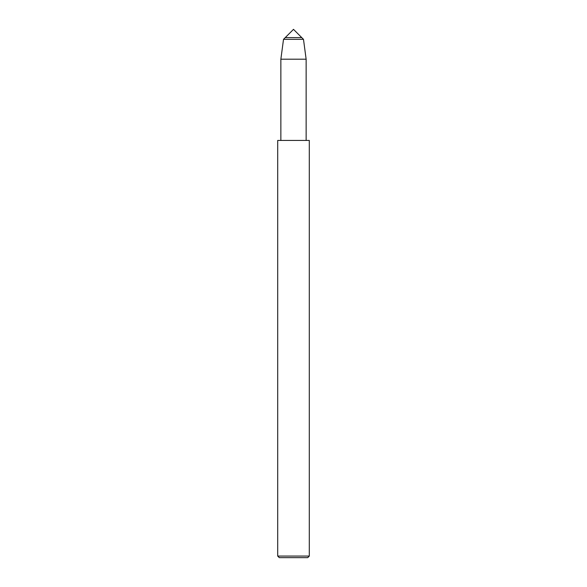 <?xml version="1.0" encoding="UTF-8"?>
<svg xmlns="http://www.w3.org/2000/svg" width="587" height="587" viewBox="0 0 587 587"><rect width="100%" height="100%" fill="white"/><g stroke="black" fill="none" stroke-linecap="round" stroke-linejoin="round"><path stroke-width="0.88" d="M280.865 140.447L280.865 59.206L283.514 39.336L285.238 37.612L301.762 37.612L303.486 39.336L306.135 59.206L306.135 140.447L306.135 59.206L303.486 39.336L293.5 29.35L285.238 37.612L301.762 37.612M277.702 556.072L277.702 140.447L309.298 140.447L309.298 556.072L277.702 556.072L279.28 557.65L307.72 557.65L309.298 556.072M280.865 59.206L306.135 59.206M283.514 39.336L303.486 39.336"/></g></svg>
